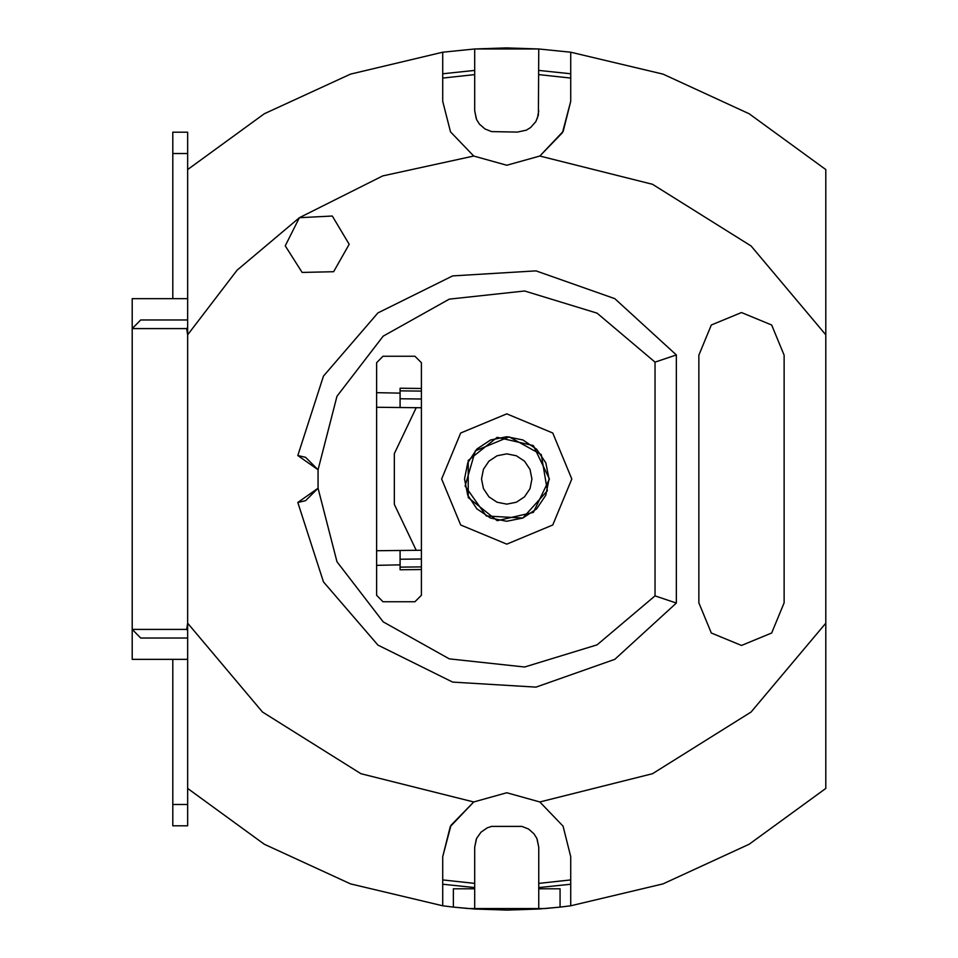 <?xml version="1.0" encoding="UTF-8"?>
<svg xmlns="http://www.w3.org/2000/svg" width="958" height="958" viewBox="0 0 958 958"><rect width="100%" height="100%" fill="white"/><g stroke="black" fill="none" stroke-linecap="round" stroke-linejoin="round"><path stroke-width="1.44" d="M516.362 502.279L524.541 496.831L530.002 488.664L531.929 479.024L530.025 469.384L524.565 461.205L516.398 455.745L506.77 453.805L497.13 455.721L488.951 461.181L483.479 469.336L481.563 478.976L483.467 488.616L488.915 496.795L497.082 502.255L506.722 504.183L516.362 502.279M400.049 569.291L400.049 567.172L400.049 569.291M400.049 388.709L400.049 390.828L400.049 388.709M473.671 156.082L382.661 175.877L299.399 217.646L285.245 245.847L302.141 272.479L333.683 271.701L349.227 244.242L332.294 216.005L299.399 217.646L237.093 270.108L187.684 334.857L186.666 328.546L132.204 328.546L140.73 320.008L187.684 320.008L187.684 327.444L187.684 169.554L264.336 113.739L350.472 74.101L442.716 52.199L442.716 101.249L450.488 131.809L473.671 156.082L506.746 165.279L539.809 156.082L562.49 132.731L570.764 101.249L570.764 52.199L663.02 74.101L749.156 113.739L825.796 169.554L825.796 334.857L751.048 245.907L652.518 184.319L539.809 156.082L563.232 131.402L570.764 101.249L570.764 78.053L538.755 74.64M187.684 637.992L140.73 637.992L132.204 629.454L186.666 629.454L187.684 623.143L262.444 712.093L360.974 773.681L473.671 801.918L450.99 825.269L442.716 856.751L442.716 905.801L350.472 883.899L264.336 844.261L187.684 788.446L187.684 630.556L186.666 629.454M186.666 328.546L187.684 327.444L187.684 630.556M474.737 887.635L442.716 884.258L474.737 887.635L442.716 884.258L442.716 905.801L453.385 907.118L453.385 888.761L474.737 888.761M538.755 888.761L560.095 888.761L560.095 907.118L570.764 905.801L570.764 856.751L563.005 826.191L539.809 801.918L652.518 773.681L751.048 712.093L825.796 623.143L825.796 788.446L749.156 844.261L663.02 883.899L570.764 905.801L570.764 884.258L538.755 887.635M571.83 479L552.766 432.968L506.746 413.904L460.714 432.968L441.65 479L460.714 525.032L506.746 544.096L552.766 525.032L571.83 479M537.258 839.412L538.755 847.255L536.839 838.418L533.965 833.771L528.565 829.053L521.882 826.383L491.61 826.383L487.215 827.832L480.988 832.155L476.653 838.418L474.737 847.255L474.737 909.034L453.385 907.118L468.486 908.567M476.222 118.588L474.737 110.745L476.641 119.582L479.527 124.229L484.928 128.947L491.61 131.617L517.416 132.084L526.265 130.168L530.564 127.558L535.845 121.51L538.348 114.9L538.755 48.966L570.764 52.199L663.02 74.101L749.156 113.739L825.796 169.554M490.604 439.95L506.782 436.74L522.948 439.973L536.648 449.146L545.797 462.87L549.006 479.036L545.773 495.202L536.6 508.902L522.876 518.05L506.71 521.26L490.544 518.027L476.833 508.854L467.696 495.13L464.486 478.964L467.72 462.798L476.892 449.098L490.604 439.95L476.892 449.098L467.72 462.798L464.486 478.964L467.696 495.13L476.833 508.854L490.544 518.027L506.71 521.26L522.876 518.05L547.341 490.736L541.234 454.583L509.153 436.812L475.264 450.811L465.073 486.041L486.269 515.967L522.876 518.05M549.425 479L533.355 512.374L497.25 520.613L468.282 497.525L468.282 460.475L497.25 437.387L533.355 445.626L549.425 479M676.408 603.109L614.737 659.355L536.037 687.161L452.715 682.156L377.919 645.117L323.433 581.889L297.842 502.435L305.578 500.663L318.104 488.269L336.941 561.699L383.14 621.814L449.266 658.912L524.637 667.019L597.133 644.842L655.068 595.936L676.408 603.109L676.408 354.891L655.068 362.064L597.133 313.158L524.637 290.981L449.266 299.088L383.14 336.186L336.941 396.301L318.104 469.731L305.626 457.361L297.842 455.565L323.433 376.111L377.919 312.883L452.715 275.844L536.037 270.839L614.737 298.645L676.408 354.891L614.737 298.645L536.037 270.839L452.715 275.844L377.919 312.883L323.433 376.111L297.842 455.565L318.104 469.731L318.104 488.269L297.842 502.435M784.183 355.214L771.681 325.037L741.504 312.536L711.315 325.037L698.813 355.214L698.813 602.786L711.315 632.963L741.504 645.464L771.681 632.963L784.183 602.786L784.183 355.214M538.755 847.255L538.755 909.034L507.093 910.1L474.737 909.034M172.751 298.668L172.751 132.204L187.684 132.204L187.684 169.554L264.336 113.739L350.472 74.101L442.716 52.199L474.737 48.966L506.399 47.9L538.755 48.966L474.737 48.966L474.737 110.745M416.239 550.347L394.337 504.435L394.337 453.565L416.239 407.653M825.796 788.446L749.156 844.261L663.02 883.899L570.764 905.801M442.716 905.801L350.472 883.899L264.336 844.261L187.684 788.446L187.684 804.457L172.751 804.457L172.751 825.796L187.684 825.796L187.684 804.457M539.809 801.918L506.746 792.721L473.671 801.918L450.26 826.598L442.716 856.751L442.716 879.947L474.737 883.36M187.684 659.332L132.204 659.332L132.204 298.668L187.684 298.668M376.566 565.316L400.049 564.873M421.376 550.299L376.566 550.754M172.751 659.332L172.751 804.457M421.376 566.944L400.049 567.172L400.049 550.515M400.049 559.185L421.376 558.969M376.566 392.684L400.049 393.127M421.376 407.701L376.566 407.246M187.684 153.543L172.751 153.543M421.376 391.056L400.049 390.828L400.049 398.815L421.376 399.031M400.049 398.815L400.049 407.485M538.755 883.36L570.764 879.947L570.764 856.751M474.737 74.64L442.716 78.053L442.716 101.249M421.376 362.687L414.97 356.28L382.961 356.28L376.566 362.687L376.566 595.313L382.961 601.72L414.97 601.72L421.376 595.313L421.376 362.687M825.796 623.143L825.796 334.857M442.716 52.199L442.716 73.742L474.737 70.365M538.755 70.365L570.764 73.742L538.755 70.365L570.764 73.742L570.764 52.199M468.498 908.567L544.994 908.567L560.095 907.118L538.755 909.034M474.737 847.255L476.222 839.424M538.755 110.745L537.27 118.576M655.068 595.936L655.068 362.064M400.061 569.723L421.376 569.507M400.061 388.277L421.376 388.493"/></g></svg>

